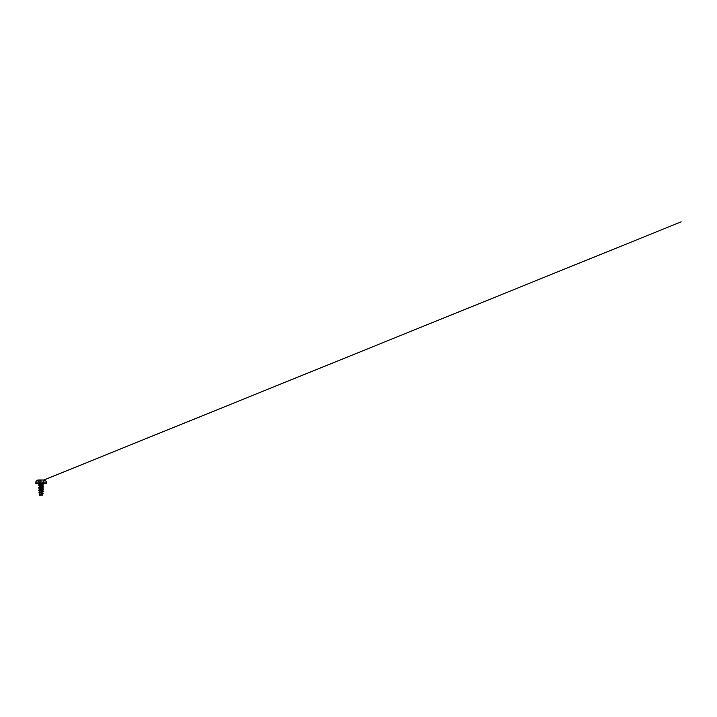 <?xml version="1.0" encoding="UTF-8"?>
<svg xmlns="http://www.w3.org/2000/svg" width="717" height="717" viewBox="0 0 717 717"><rect width="100%" height="100%" fill="white"/><g stroke="black" fill="none" stroke-linecap="round" stroke-linejoin="round"><path stroke-width="0.54" stroke-dasharray="3.58 2.69" d="M43.137 480.13L41.703 480.166L42.975 480.166L42.975 482.209L41.703 482.209L42.993 482.254L41.667 482.254L43.531 482.209C43.119 482.424 43.119 482.424 43.531 482.209C43.119 482.424 43.119 482.424 43.531 482.209L42.993 482.254L43.522 482.254C43.083 482.46 43.083 482.46 43.522 482.254C43.083 482.46 43.083 482.46 43.522 482.254L41.138 483.159L39.077 482.416L39.05 480.273L38.1 479.996L44.167 479.996L41.138 479.969M39.13 482.165L41.667 482.254L38.754 482.254C39.184 482.46 39.184 482.46 38.754 482.254C39.184 482.46 39.184 482.46 38.754 482.254L41.703 482.209L39.301 482.209L39.318 480.13L40.537 480.13L38.718 480.13L41.703 480.166L39.13 480.13M41.138 480.023L40.537 480.13L41.138 480.023M43.199 482.416L43.549 480.13L43.137 482.165M41.326 495.133L42.662 495.133L41.326 495.062A10.567 10.567 0 0 1 42.545 495.16M42.258 486.323L39.641 485.4M41.138 484.916L43.038 484.997M39.426 494.587L41.021 495.142L39.614 495.142L41.138 495.142L39.74 494.712L40.018 494.264M41.38 493.09L42.626 493.771M42.706 493.242L39.229 492.624L42.706 493.224M39.426 494.569L41.129 495.142L39.82 494.838M43.737 483.599L41.138 483.599M39.238 490.464L42.715 490.966L39.238 490.437M42.715 488.734L39.238 488.223L42.715 488.752M42.715 486.538L39.229 485.974M42.715 486.556L39.238 485.992M42.106 484.925L43.038 484.925M38.557 480.076L38.736 482.209C39.148 482.424 39.148 482.424 38.736 482.209C39.148 482.424 39.148 482.424 38.736 482.209L39.13 482.084M42.957 480.13L41.738 480.13L42.957 480.13M43.549 480.13L43.522 482.245L43.244 480.238L43.719 480.058M41.703 482.209L41.703 480.166L41.703 482.209M39.301 482.209L39.301 480.166M41.703 482.084L42.679 482.084M39.587 482.084L40.573 482.084M38.736 482.209L38.736 480.166L38.736 482.209M40.573 482.209L40.573 480.166L40.573 482.209M42.975 482.209L42.975 480.166M42.276 493.063L42.921 493.278M38.987 492.561L39.507 492.722M42.339 490.742L43.504 491.109M42.348 488.528L43.504 488.904M39.578 486.108L39.068 485.947M39.569 488.385L38.772 488.134M39.569 490.598L38.772 490.347M40.708 495.071A10.567 10.567 0 0 0 39.731 495.16M43.244 480.238L44.167 479.996"/><path stroke-width="1.08" d="M43.719 480.076L43.719 482.102L46.417 482.084L46.238 481.224L44.32 479.969A528.528 528.528 0 0 0 44.167 479.969L38.1 479.969A528.528 528.528 0 0 0 37.947 479.969L44.32 479.969L37.947 479.969L36.038 481.224L35.85 482.084L38.557 482.084L38.557 480.076M41.138 495.16L39.623 495.16L41.138 495.16M41.138 483.599L46.345 483.599L38.53 483.599L43.737 483.599L43.083 484.253L39.193 484.253L43.083 484.253L43.083 484.844L39.193 484.916L41.138 484.916M42.124 484.916L43.038 484.997L42.895 485.606L43.289 484.907L38.781 485.75L43.038 484.925M39.238 490.437L38.772 490.007L42.706 488.788L39.56 487.685L39.211 485.893L42.688 485.033C43.083 485.427 42.939 485.857 42.258 486.323L42.715 486.538M39.094 485.57L42.375 484.916M39.596 492.077L43.504 491.459L39.22 492.552L41.38 493.09L41.326 495.062A10.567 10.567 0 0 0 40.708 495.071M42.706 493.224L43.119 493.583L39.74 494.354L42.679 493.359L39.569 492.158L39.229 490.401L42.966 491.387L42.679 493.359M41.138 491.539L42.706 491.002L39.56 489.899L39.229 488.187L42.966 489.173L42.706 491.002M39.569 488.385L38.494 487.954L42.366 486.359M39.211 485.893L42.966 486.942L42.706 488.788L43.782 489.084L42.715 488.734M38.772 488.134L43.45 487.04L39.229 488.187M39.238 490.464L38.637 490.069L43.504 489.245L39.229 490.401M42.706 493.242L43.128 493.592L39.874 494.855M43.504 491.459L38.951 492.203L39.507 492.722M39.74 494.354L42.868 493.699M41.138 492.041L38.987 492.561M43.782 491.279L42.715 490.948L43.782 491.279M38.772 490.007L43.504 489.245M38.772 487.793L43.432 486.691M43.45 487.04L42.715 486.556L42.903 485.57M44.167 479.996L41.138 479.996M46.345 483.599L41.138 483.518L46.417 483.518L46.417 482.084L41.703 482.084M42.679 482.084L43.137 482.084M41.138 483.518L35.85 483.518L41.138 483.518M40.573 482.084L35.85 482.084L35.931 483.599M39.13 482.084L39.587 482.084M42.644 495.16L42.966 493.574M39.372 485.588L38.53 483.599M39.605 494.569L39.22 492.552M39.516 494.64L39.623 495.16M42.276 493.063L42.921 493.278M39.973 491.862L38.951 492.203M42.339 490.742L43.504 491.109M42.348 488.528L43.504 488.904M39.578 486.108L39.068 485.947M39.569 490.598L38.772 490.347M43.244 480.238L681.15 221.84L43.549 480.13"/></g></svg>
